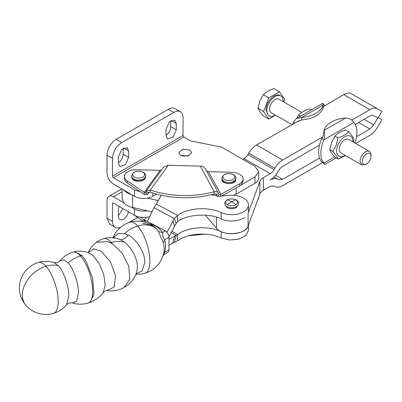 <?xml version="1.0" encoding="UTF-8"?>
<svg xmlns="http://www.w3.org/2000/svg" width="402" height="402" viewBox="0 0 402 402"><rect width="100%" height="100%" fill="white"/><g stroke="black" fill="none" stroke-linecap="round" stroke-linejoin="round"><path stroke-width="0.6" d="M145.238 178.317A6.864 3.965 0 0 0 145.102 178.056M132.147 178.056A6.864 3.965 0 0 0 132.007 178.317M145.429 176.744A6.864 3.965 180 0 1 145.489 177.257A6.864 3.965 180 0 1 145.484 177.443A6.864 3.965 180 0 1 138.464 181.222A6.864 3.965 180 0 1 131.755 177.257A6.864 3.965 180 0 1 131.766 177.071A6.864 3.965 180 0 1 131.816 176.744M133.881 214.934L142.78 220.964M239.592 185.955L239.592 183.84A11.658 6.733 0 0 0 243.12 179.016L243.12 181.131L240.964 185.031A11.658 6.733 0 0 1 239.592 185.955L220.809 196.508L217.271 196.372A5.181 4.04 -28.4 0 1 216.743 195.658A5.181 4.04 -28.4 0 1 216.427 194.779L216.351 194.523L218.713 193.473C217.959 191.9 216.462 191.337 214.226 191.784C192.427 197.427 171.131 196.854 150.338 190.056L146.393 190.9L146.082 191.508A5.181 3.904 35.9 0 0 145.936 192.02L145.529 192.794L144.223 192.327L127.223 180.805A11.658 6.733 180 0 1 124.439 176.438A11.658 6.733 180 0 1 124.449 176.126A11.658 6.733 180 0 1 136.64 169.714L160.127 170.353L161.493 170.046M149.866 216.572A12.954 7.477 180 0 1 146.006 217.361L140.414 217.246L144.223 219.824L144.223 220.301M145.675 192.618L147.474 194.488L144.223 194.442L127.223 182.92C125.268 181.563 124.349 180.006 124.449 178.242M144.223 194.442L144.223 192.327L160.127 170.353M140.414 217.246A12.954 7.477 180 0 1 134.504 215.296L113.434 203.131L112.52 203.658L112.52 221.412A12.954 7.477 120 0 0 115.203 227.341A12.954 7.477 120 0 0 120.756 227.18M258.752 197.06A12.954 7.477 180 0 1 257.642 200.08M146.006 217.361L144.223 219.824L145.062 220.346M123.826 190.091C125.509 192.05 128.052 193.513 131.444 194.488L113.434 184.091C109.54 181.402 107.404 177.704 107.022 172.986L107.022 155.237A12.954 7.477 120 0 1 116.183 139.368L168.398 109.228A12.954 7.477 120 0 1 174.875 108.585L180.367 111.756A12.954 7.477 120 0 1 183.051 117.685L183.051 135.439A1.296 0.749 60 0 0 183.965 137.027L190.839 140.991L221.572 147.102L254.958 166.378L258.752 171.664L254.958 176.95L240.964 185.031M140.414 191.86L134.504 189.91L113.434 177.744A1.296 0.749 60 0 1 112.52 176.161L112.52 158.408C113.062 151.67 116.118 146.383 121.68 142.544L173.89 112.399A12.954 7.477 120 0 1 180.367 111.756M189.885 150.001L191.784 152.644L187.784 156.102L180.724 155.293L178.83 152.644L182.825 149.192L189.885 150.001M146.393 190.9L163.554 167.192L168.272 165.282L200.377 166.147C202.412 165.86 204.146 166.86 205.578 169.157M148.896 192.106L148.293 192.94A5.181 3.904 35.9 0 1 147.775 194.136A5.181 3.904 35.9 0 1 147.474 194.488M148.293 192.94A2.593 1.95 35.9 0 1 148.363 192.684L146.082 191.508M134.504 208.95C137.896 210.879 142.187 211.507 147.378 210.824L131.444 207.181L134.504 208.95L134.504 215.296M112.52 203.658L112.786 203.065L113.434 203.131M115.203 227.341L109.706 224.165L107.022 218.236L107.022 200.487A9.07 5.236 -120 0 1 108.902 196.337A9.07 5.236 -120 0 1 113.434 196.784L123.826 202.784L122.173 198.633L122.173 189.136M182.855 155.534A9.07 5.236 60 0 1 183.965 156.061L184.473 156.358M204.588 234.15L188.623 235.778M243.12 179.016A11.658 6.733 0 0 0 242.366 176.629C240.401 173.996 236.949 172.548 232.009 172.292L208.522 171.659L206.512 170.835M233.738 195.317A17.487 10.095 0 0 0 236.18 194.141L254.958 183.297A12.954 7.477 0 0 0 258.752 178.011L258.752 171.664M131.444 194.488L134.504 196.256A12.954 7.477 0 0 0 147.378 198.131A12.954 7.477 0 0 0 152.825 196.256L156.564 194.096M212.055 194.478A17.487 10.095 0 0 0 213.975 195.347M188.734 155.82L181.88 155.82M168.272 165.282L150.338 190.056L150.338 192.171L148.494 192.422M152.092 211.894L147.378 210.824M322.771 162.519L282.631 185.694A15.547 8.975 120 0 1 274.862 186.463L274.069 186.005L274.862 186.463L274.074 186.01L270.189 186.392L263.365 190.332A12.954 7.477 0 0 0 259.853 194.065L248.089 226.019C245.738 234.823 222.457 236.476 216.482 228.261L205.407 215.15M128.62 222.693L137.64 217.482M119.087 206.392A7.256 4.186 120 0 0 118.384 209.799L118.384 216.145A7.256 4.186 120 0 0 119.886 219.462A7.256 4.186 120 0 0 123.514 219.105A7.256 4.186 120 0 0 128.474 211.814M131.444 207.181C128.052 206.206 125.509 204.744 123.826 202.784M122.977 208.638L118.384 215.703M248.456 225.019L248.456 230.356L245.883 235.522L238.944 239.11L229.758 240.019L221.15 237.969A31.09 17.949 0 0 0 177.614 240.763L174.388 242.456A31.09 10.482 14.3 0 0 172.81 243.23L168.991 245.381M239.592 183.84L220.809 194.392L219.286 194.784L217.271 196.372M222.01 179.176L221.949 179.694M221.954 179.508C221.12 184.603 235.683 184.995 235.672 179.875L235.622 179.176M220.809 196.508L220.809 194.392L208.522 171.659M274.074 169.599L247.969 154.529L248.753 153.167L274.862 168.237L274.074 169.599A7.774 4.487 120 0 1 270.189 173.704L263.365 177.639A12.954 7.477 0 0 0 259.853 181.372L248.094 213.321A16.839 9.723 0 0 0 248.456 211.306L248.456 204.96A16.839 9.723 180 0 1 244.808 211.005A16.839 9.723 180 0 1 221.15 212.578C208.467 206.452 187.659 207.789 177.614 215.366L174.388 218.593L172.81 221.336A220.221 164.684 159.6 0 1 166.895 232.25M242.813 159.363L244.079 158.629A7.774 4.487 -60 0 0 247.969 154.529M166.016 135.313A7.256 4.186 120 0 0 170.78 126.655L170.78 120.751M118.384 162.815A7.256 4.186 120 0 0 123.148 154.157L123.148 148.248M118.384 156.906L121.55 149.604L127.138 147.665L128.64 150.986L128.64 157.328L125.474 164.629L119.886 166.574L118.384 163.252L118.384 156.906M166.016 129.409L169.182 122.107L174.769 120.163L176.272 123.484L176.272 129.831L173.106 137.132L167.518 139.072L166.016 135.755L166.016 129.409M147.378 198.131L158.433 200.638M211.03 194.729L216.784 195.734M147.373 221.401L153.926 207.698L156.373 204.06L161.252 195.241M221.783 195.96L227.562 195.523A16.839 9.723 180 0 1 242.089 197.347A16.839 9.723 180 0 1 248.456 204.96M225.15 205.146L227.225 207.708C230.306 209.065 233.321 209.02 236.265 207.568L238.084 205.146M218.864 193.99L205.372 168.724M150.338 192.171A67.079 38.728 180 0 0 214.226 193.9L216.271 194.352M214.226 193.9L214.226 191.784L200.377 166.147M321.731 138.519L323.927 139.785C324.61 136.087 324.66 132.951 324.092 130.384L323.499 134.142L322.69 136.906L321.731 138.519A25.522 14.733 120 0 0 319.515 145.087A25.522 14.733 120 0 0 319.59 158.011A25.522 14.733 120 0 0 321.731 161.785L323.927 163.056L334.68 156.85M322.69 136.906L282.631 160.031C279.616 161.825 277.023 164.559 274.862 168.237M319.515 145.087L282.631 166.378A7.774 4.487 120 0 0 278.747 170.483L277.958 171.845C275.797 175.518 273.204 178.257 270.189 180.046A15.547 8.975 120 0 1 277.958 179.277L274.043 177.016L278.747 179.734L282.631 179.347L319.59 158.011M299.003 120.721L256.526 144.961C253.511 146.755 250.918 149.489 248.753 153.167M221.15 237.969L221.15 231.627A31.09 17.949 0 0 0 177.614 234.416L176.187 235.366L174.388 242.456M177.614 240.763L177.614 234.416L171.905 231.376M221.15 231.627A16.839 9.723 0 0 0 248.16 225.823M222.195 180.749A6.864 3.965 180 0 1 222.336 180.493M235.291 180.493A6.864 3.965 180 0 1 235.431 180.749M244.808 217.351A16.839 9.723 180 0 1 221.15 218.919C210.03 212.819 186.181 214.326 177.614 221.713L177.614 215.366L156.373 204.06M354.941 143.062A25.522 14.733 -60 0 0 353.871 122.499L323.927 139.785A25.522 14.733 120 0 0 323.927 163.056C324.61 165.207 324.66 165.177 324.092 162.961M324.017 106.279L343.74 94.606C346.76 92.917 349.348 92.661 351.514 93.837L377.619 108.907L351.514 93.837M355.705 143.504L369.85 135.338A15.547 8.975 120 0 0 377.619 127.138L381.9 119.721L378.287 117.635L381.9 111.379L377.619 108.907A15.547 8.975 -60 0 0 369.85 109.681L351.77 120.118M324.349 164.433L324.489 164.659L336.193 157.906M356.594 136.645L369.85 128.992L373.734 124.891L377.739 117.952L373.734 115.64A7.774 4.487 120 0 0 369.85 116.027L355.222 124.469M177.614 221.713L176.187 223.427L174.388 218.593L153.926 207.698M353.871 122.499C352.413 119.902 349.67 118.384 345.645 117.942L324.092 130.384A25.522 14.733 0 0 1 331.298 122.102A25.522 14.733 180 0 1 345.645 117.942M171.187 232.703L176.187 235.366A31.09 10.482 14.3 0 0 174.609 236.14A220.221 74.264 14.3 0 1 168.991 239.195M176.187 223.427L174.609 226.17L172.81 221.336M168.966 236.632L174.609 226.17M338.072 158.986L335.012 157.222C332.137 154.072 330.374 151.564 329.72 149.695L331.549 142.403L335.012 136.062C337.424 133.389 340.951 131.348 345.589 129.952L348.65 131.72C346.212 134.384 342.685 136.424 338.072 137.826L336.243 145.117L332.781 151.464C335.635 154.599 337.399 157.107 338.072 158.986L345.509 155.569M373.719 115.63L377.739 117.952M167.875 252.235A5.181 3.11 57.9 0 0 167.93 252.2A5.181 3.11 57.9 0 0 168.991 249.838L168.991 237.145A5.181 3.11 57.9 0 0 167.875 233.557A5.181 3.11 57.9 0 0 165.182 230.884L146.137 220.743L143.333 220.618M353.408 142.182L353.941 139.248C353.263 137.363 351.499 134.856 348.65 131.72M329.72 149.695L332.781 151.464M335.012 136.062L338.072 137.826M168.991 237.145L164.599 239.893L162.875 236.688L162.498 232.567A26.045 15.035 0 0 0 148.459 223.401M162.875 255.365L164.599 252.587A21.532 11.919 118 0 0 164.599 239.893L163.388 242.858L158.443 231.492L162.498 232.567L165.182 230.884M345.132 155.353A11.527 6.658 -60 0 1 337.796 155.077A11.527 6.658 -60 0 1 337.7 145.534A11.527 6.658 -60 0 1 347.052 135.806A11.527 6.658 -60 0 1 352.906 141.891M163.689 252.898L168.991 249.838M135.911 274.159A26.557 26.557 0 0 0 164.212 247.632L163.388 242.858M371.026 156.277L371.026 156.277A6.181 3.568 -60 0 1 366.654 163.85A6.181 3.568 -60 0 1 362.282 161.328A6.181 3.568 -60 0 1 366.654 153.755A6.181 3.568 -60 0 1 371.026 156.277L371.026 154.981A7.774 4.487 120 0 0 369.418 151.423L348.65 139.434A7.774 4.487 120 0 0 342.66 141.514A7.774 4.487 120 0 0 339.263 149.338A7.774 4.487 120 0 0 340.876 152.896L361.644 164.885M369.418 151.423A7.774 4.487 120 0 0 363.428 153.504A7.774 4.487 120 0 0 360.031 161.328L361.644 164.88L365.529 164.498L366.654 163.85M113.203 237.667L118.273 233.527L124.439 233.642L128.183 235.16C133.896 237.145 145.182 250.863 144.78 262.431L142.293 270.817L135.966 274.023M113.324 238.084L115.51 237.934L120.786 239.788L124.525 242.255C131.851 247.592 137.826 259.828 137.383 267.064L136.735 271.832A26.557 26.557 0 0 1 124.399 287.264M74.767 251.692L82.043 255.521A26.557 19.266 138.2 0 0 80.5 255.938A26.557 9.949 73.4 0 0 72.913 252.17A26.557 26.557 0 0 1 74.722 251.702L74.767 251.692C77.882 250.753 82.35 251.029 88.164 252.511L91.37 246.928L96.219 242.305L107.801 241.607L110.666 242.893L111.46 242.642L110.666 242.893L112.59 244.029L121.957 252.903L128.806 266.255L129.756 279.194L124.379 287.274M106.867 290.611L114.173 287.098L115.525 275.903L110.495 261.838L101.259 251.32L93.701 248.823L88.289 252.511M88.606 252.436L88.128 252.501L92.56 255.114L99.073 263.3L103.726 274.4L105.203 285.264L103.002 292.877M82.043 255.521L86.209 261.496L92.566 278.083L94.023 294.274L89.827 302.485C95.204 300.49 99.616 297.259 103.068 292.792C104.821 291.164 106.098 290.44 106.907 290.611L106.716 290.586C113.359 291.46 119.263 290.344 124.434 287.244M72.913 252.17A26.557 26.557 0 0 0 59.808 260.978L64.013 259.818L68.084 262.888C71.651 265.817 78.697 281.4 78.445 292.907L76.666 301.249L72.305 302.877A26.557 26.557 0 0 0 88.093 303.068A26.557 9.949 -106.6 0 0 92.008 283.33A26.557 9.949 -106.6 0 0 80.5 255.938A26.557 19.266 -41.8 0 0 68.084 262.888M59.808 260.978L57.23 262.617L54.169 262.657L58.39 265.777C63.521 270.682 69.219 287.194 68.757 295.797L66.667 304.56L69.25 302.922L72.305 302.877M283.179 101.636A11.502 6.643 120 0 0 283.189 101.224A11.502 6.643 120 0 0 280.807 95.957A11.502 6.643 120 0 0 271.943 99.038A11.502 6.643 120 0 0 266.918 110.615A11.502 6.643 120 0 0 269.305 115.882A11.502 6.643 120 0 0 275.41 115.098M301.786 112.379L278.938 99.188A7.774 4.487 120 0 0 272.953 101.269A7.774 4.487 120 0 0 269.556 109.093A7.774 4.487 120 0 0 271.169 112.65L291.832 124.58M280.807 95.957L279.887 95.425A11.502 6.643 120 0 0 271.023 98.51A11.502 6.643 120 0 0 266.003 110.083L268.385 115.349L269.305 115.882M283.686 101.927L284.716 99.284L279.425 91.756L268.848 97.867L263.561 111.495L268.848 119.017L275.526 115.163M279.425 91.756L273.832 88.53L267.727 91.108L263.255 94.636L259.792 100.977L257.968 108.264L259.792 111.555L263.255 115.791L268.848 119.017M268.848 97.867L263.255 94.636M263.561 111.495L257.968 108.264M324.303 106.012L323.203 107.52A25.522 14.733 0 0 1 315.997 115.806A25.522 14.733 0 0 1 301.651 119.967L301.651 117.429A25.522 14.733 0 0 0 315.997 113.269A25.522 14.733 0 0 0 323.203 104.982L301.651 117.429L296.349 118.56L293.425 122.178L294.706 122.917M323.203 107.52L322.806 103.289L296.349 118.56M301.651 119.967L296.967 121.896M292.641 124.112A25.522 14.733 -60 0 1 293.425 122.178M300.525 116.153L298.646 115.067C301.083 112.399 304.61 110.364 309.223 108.957L311.103 110.042M296.545 118.444L298.646 115.067M132.369 177.754A6.829 3.945 0 0 0 133.796 178.955A6.829 3.945 0 0 0 143.454 178.955A6.829 3.945 0 0 0 144.876 177.754L145.624 175.644C145.891 174.759 145.117 173.609 143.303 172.192C137.203 170.081 133.308 171.232 131.625 175.644L132.369 177.754M134.394 172.172A5.98 3.452 0 0 0 134.394 177.051A5.98 3.452 0 0 0 142.851 177.051A5.98 3.452 0 0 0 142.851 172.172A5.98 3.452 0 0 0 134.394 172.172M132.147 178.573L132.147 177.428L134.042 179.9C137.097 181.327 140.152 181.327 143.202 179.9L145.092 177.443L145.102 178.573M127.223 182.92L127.223 180.805M183.965 137.027L113.434 177.744M107.022 218.236L112.52 221.412M236.18 194.141L236.18 187.875M254.958 183.297L254.958 176.95M112.52 176.161L183.051 135.439M107.022 155.237L112.52 158.408M134.504 196.256L134.504 189.91M152.825 196.256L152.825 193M216.427 194.779L216.055 194.096M113.434 196.784L122.173 191.739M183.629 156.257L183.965 156.061M270.189 173.704L244.079 158.629M168.398 109.228L173.89 112.399M116.183 139.368L121.68 142.544M216.482 217.15L216.482 228.261M248.094 213.321L248.089 226.019M259.853 181.372L259.853 194.065M263.365 177.639L263.365 190.332M132.61 195.161L132.61 207.477M171.141 120.525L176.272 123.484M170.78 126.655L176.272 129.831M123.514 148.021L128.64 150.986M123.148 154.157L128.64 157.328M221.15 212.578L221.15 218.919M236.517 206.618L237.868 205.457L238.617 203.347C238.904 202.467 238.11 201.301 236.225 199.854C230.135 197.799 226.266 198.965 224.617 203.347L225.366 205.457L226.859 206.698C230.115 208.176 233.336 208.151 236.517 206.618M256.526 144.961L282.631 160.031M369.85 109.681L343.74 94.606M282.631 179.347L275.596 175.282M358.619 122.509L369.85 128.992M364.111 119.339L373.734 124.891M172.81 243.23L174.609 236.14M222.346 179.875A6.477 3.739 0 0 0 224.236 182.337A6.477 3.739 0 0 0 233.396 182.337A6.477 3.739 0 0 0 235.286 179.875L235.291 181.006M235.909 204.718A5.98 3.452 0 0 0 235.783 199.839A5.98 3.452 0 0 0 227.326 199.91A5.98 3.452 0 0 0 227.452 204.789A5.98 3.452 0 0 0 235.909 204.718A28.014 16.407 -120.7 0 0 231.617 201.789A28.014 15.934 119.3 0 1 235.783 199.839M233.642 181.392L235.069 180.186L235.813 178.081C236.085 177.197 235.311 176.046 233.497 174.629C227.391 172.518 223.497 173.669 221.814 178.081L222.562 180.186L223.984 181.392C227.205 182.895 230.426 182.895 233.642 181.392M227.452 204.789A28.014 15.934 -60.7 0 1 231.617 201.789A28.014 16.407 59.3 0 0 227.326 199.91M146.137 220.743L144.233 221.934M157.016 229.497L156.624 229.075A26.557 26.557 0 0 0 130.067 222.216A26.557 9.949 73.4 0 1 137.655 225.979A26.557 19.266 138.2 0 1 157.016 229.497L158.443 231.492M233.044 179.488A5.98 3.452 0 0 0 233.044 174.604A5.98 3.452 0 0 0 224.587 174.604A5.98 3.452 0 0 0 224.587 179.488A5.98 3.452 0 0 0 233.044 179.488M145.248 273.114A26.557 9.949 -106.6 0 0 149.162 253.371A26.557 9.949 -106.6 0 0 137.655 225.979A26.557 19.266 -41.8 0 0 124.439 233.642M128.183 235.16L124.484 238.738L120.786 239.788M124.525 242.255A26.557 19.266 138.2 0 0 111.309 242.476A26.557 9.949 73.4 0 0 103.721 238.708A26.557 26.557 0 0 0 96.219 242.305M112.59 244.029A26.557 9.949 -106.6 0 0 111.46 242.642A26.557 9.949 -106.6 0 0 111.309 242.476A26.557 19.266 -41.8 0 0 110.409 242.758M58.39 265.777A26.557 19.266 138.2 0 0 45.974 266.235A26.557 9.949 73.4 0 0 38.386 262.471A26.557 26.557 0 0 0 26.185 305.626A26.557 19.266 -41.8 0 1 25.241 283.752A26.557 19.266 -41.8 0 1 45.974 266.235A26.557 9.949 -106.6 0 1 57.481 293.626A26.557 9.949 -106.6 0 1 53.561 313.364A26.557 26.557 0 0 0 66.667 304.56M124.439 178.553L124.439 176.438M149.318 192.005L147.775 194.136M216.743 195.658L215.814 193.935M108.902 196.337L121.771 188.905M324.313 164.328L324.354 164.443C324.906 164.845 322.268 161.73 321.786 161.82M222.336 181.006L222.336 179.865M143.383 220.582L141.981 221.462M167.93 252.2L163.117 255.215M142.775 223.331C147.79 224.05 151.805 225.457 154.81 227.557L156.624 229.08M130.067 222.216A26.557 26.557 0 0 0 113.057 237.657M115.51 237.934A26.557 26.557 0 0 0 103.721 238.708M88.093 303.068A26.557 26.557 0 0 0 89.862 302.47M54.169 262.657A26.557 26.557 0 0 0 38.386 262.471M26.185 305.626A26.557 26.557 0 0 0 53.561 313.364M324.721 105.59L322.947 103.515"/></g></svg>
